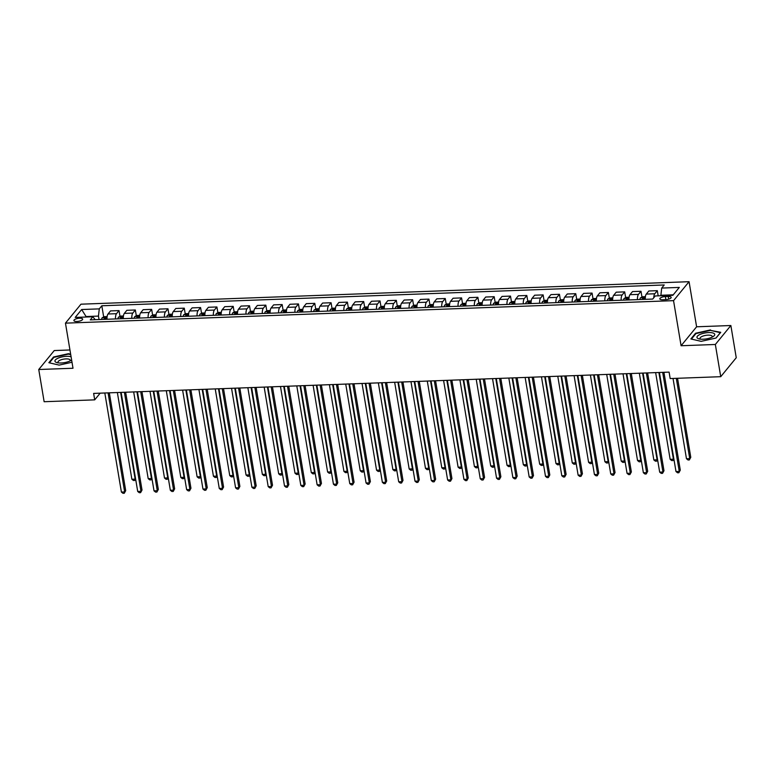 <?xml version="1.0" encoding="UTF-8"?>
<svg xmlns="http://www.w3.org/2000/svg" width="775" height="775" viewBox="0 0 775 775"><rect width="100%" height="100%" fill="white"/><g stroke="black" fill="none" stroke-linecap="round" stroke-linejoin="round"><path stroke-width="1.16" d="M76.948 321.48A4.437 1.492 -9.5 0 0 82.663 319.106A4.437 1.492 -9.5 0 0 79.631 318.205A4.437 1.492 -9.5 0 0 73.906 320.579A4.437 1.492 -9.5 0 0 76.948 321.48M69.944 349.971L54.26 350.552L38.75 369.51L44.136 401.721L94.705 399.852L100.178 393.167M689.062 281.693L80.968 304.188L65.458 323.146L673.543 300.652L689.062 281.693L696.609 326.788L681.089 345.747L715.344 344.478L730.864 325.519L696.609 326.788M730.864 325.519L736.25 357.73L720.74 376.689L715.344 344.478M720.74 376.689L670.172 378.558L669.096 372.116L93.63 393.409L94.705 399.852M668.234 296.476L665.367 296.583A4.301 1.453 -9.5 0 0 659.816 298.879A4.301 1.453 -9.5 0 0 662.761 299.76L665.638 299.654A4.301 1.453 -9.5 0 0 671.179 297.348A4.301 1.453 -9.5 0 0 668.234 296.476L668.68 299.14M673.262 294.81L660.881 295.275L661.695 288.067L664.233 284.968L101.816 305.776L103.685 316.994M661.695 288.067L679.307 287.418L672.855 295.304L655.243 295.963L652.705 299.063L90.288 319.872L92.826 316.772L75.204 317.421L81.666 309.535L99.278 308.876L101.816 305.776M38.75 369.51L73.005 368.251L65.458 323.146M681.089 345.747L673.543 300.652M99.045 319.542L98.464 316.084L86.064 316.539L81.666 309.535M653.761 297.765A5.551 1.879 -92.1 0 1 654.768 293.773L657.307 290.673L658.178 295.847M106.998 319.252A5.551 1.879 -92.1 0 1 108.016 314.001L110.544 310.901L119.03 310.591L119.999 316.394M123.312 318.651A5.551 1.879 -92.1 0 1 124.32 313.4L126.858 310.3L135.344 309.981L136.313 315.783M139.626 318.041A5.551 1.879 -92.1 0 1 140.633 312.79L143.172 309.69L151.658 309.38L152.627 315.183M155.94 317.44A5.551 1.879 -92.1 0 1 156.947 312.189L159.485 309.089L167.962 308.779L168.94 314.582M172.244 316.839A5.551 1.879 -92.1 0 1 173.261 311.589L175.799 308.489L184.276 308.169L185.244 313.972M188.557 316.239A5.551 1.879 -92.1 0 1 189.565 310.988L192.103 307.888L200.589 307.568L201.558 313.371M204.871 315.628A5.551 1.879 -92.1 0 1 205.879 310.378L208.417 307.278L216.903 306.968L217.872 312.771M221.185 315.028A5.551 1.879 -92.1 0 1 222.193 309.777L224.731 306.677L233.207 306.367L234.186 312.16M237.489 314.427A5.551 1.879 -92.1 0 1 238.506 309.177L241.044 306.077L249.521 305.757L250.49 311.56M253.803 313.817A5.551 1.879 -92.1 0 1 254.82 308.566L257.348 305.466L265.835 305.156L266.803 310.959M270.117 313.216A5.551 1.879 -92.1 0 1 271.124 307.966L273.662 304.866L282.148 304.556L283.117 310.349M286.43 312.616A5.551 1.879 -92.1 0 1 287.438 307.365L289.976 304.265L298.452 303.945L299.431 309.748M302.734 312.005A5.551 1.879 -92.1 0 1 303.752 306.755L306.29 303.655L314.766 303.345L315.735 309.147M319.048 311.405A5.551 1.879 -92.1 0 1 320.065 306.154L322.594 303.054L331.08 302.744L332.049 308.547M335.362 310.804A5.551 1.879 -92.1 0 1 336.369 305.553L338.907 302.453L347.394 302.134L348.363 307.937M351.676 310.194A5.551 1.879 -92.1 0 1 352.683 304.953L355.221 301.853L363.698 301.533L364.676 307.336M367.98 309.593A5.551 1.879 -92.1 0 1 368.997 304.343L371.535 301.243L380.012 300.933L380.98 306.735M384.293 308.993A5.551 1.879 -92.1 0 1 385.311 303.742L387.839 300.642L396.325 300.332L397.294 306.125M400.607 308.392A5.551 1.879 -92.1 0 1 401.615 303.141L404.153 300.041L412.639 299.722L413.608 305.524M416.921 307.782A5.551 1.879 -92.1 0 1 417.928 302.531L420.467 299.431L428.943 299.121L429.922 304.924M433.235 307.181A5.551 1.879 -92.1 0 1 434.242 301.93L436.78 298.83L445.257 298.52L446.226 304.313M449.539 306.58A5.551 1.879 -92.1 0 1 450.556 301.33L453.084 298.23L461.571 297.91L462.539 303.713M465.853 305.97A5.551 1.879 -92.1 0 1 466.86 300.719L469.398 297.619L477.884 297.309L478.853 303.112M482.166 305.369A5.551 1.879 -92.1 0 1 483.174 300.119L485.712 297.019L494.198 296.709L495.167 302.512M498.48 304.769A5.551 1.879 -92.1 0 1 499.488 299.518L502.026 296.418L510.502 296.098L511.471 301.901M514.784 304.158A5.551 1.879 -92.1 0 1 515.801 298.908L518.33 295.808L526.816 295.498L527.785 301.301M531.098 303.558A5.551 1.879 -92.1 0 1 532.105 298.307L534.643 295.207L543.13 294.897L544.098 300.7M547.412 302.957A5.551 1.879 -92.1 0 1 548.419 297.707L550.957 294.607L559.443 294.287L560.412 300.09M563.725 302.357A5.551 1.879 -92.1 0 1 564.733 297.106L567.271 294.006L575.748 293.686L576.726 299.489M580.029 301.746A5.551 1.879 -92.1 0 1 581.047 296.496L583.585 293.396L592.061 293.086L593.03 298.888M596.343 301.146A5.551 1.879 -92.1 0 1 597.351 295.895L599.889 292.795L608.375 292.485L609.344 298.278M612.657 300.545A5.551 1.879 -92.1 0 1 613.664 295.294L616.202 292.194L624.689 291.875L625.658 297.677M628.971 299.935A5.551 1.879 -92.1 0 1 629.978 294.684L632.516 291.584L640.993 291.274L641.971 297.077M645.275 299.334A5.551 1.879 -92.1 0 1 646.292 294.083L648.83 290.983L657.307 290.673M637.447 299.625A5.551 1.879 -92.1 0 1 638.464 294.374L640.993 291.274M621.133 300.225A5.551 1.879 -92.1 0 1 622.151 294.975L624.689 291.875M604.829 300.836A5.551 1.879 -92.1 0 1 605.837 295.585L608.375 292.485M588.516 301.436A5.551 1.879 -92.1 0 1 589.523 296.186L592.061 293.086M572.202 302.037A5.551 1.879 -92.1 0 1 573.219 296.786L575.748 293.686M555.888 302.637A5.551 1.879 -92.1 0 1 556.905 297.387L559.443 294.287M539.584 303.248A5.551 1.879 -92.1 0 1 540.592 297.997L543.13 294.897M523.27 303.848A5.551 1.879 -92.1 0 1 524.278 298.598L526.816 295.498M506.957 304.449A5.551 1.879 -92.1 0 1 507.964 299.198L510.502 296.098M490.643 305.059A5.551 1.879 -92.1 0 1 491.66 299.809L494.198 296.709M474.339 305.66A5.551 1.879 -92.1 0 1 475.346 300.409L477.884 297.309M458.025 306.261A5.551 1.879 -92.1 0 1 459.032 301.01L461.571 297.91M441.711 306.871A5.551 1.879 -92.1 0 1 442.719 301.62L445.257 298.52M425.397 307.472A5.551 1.879 -92.1 0 1 426.415 302.221L428.943 299.121M409.093 308.072A5.551 1.879 -92.1 0 1 410.101 302.822L412.639 299.722M392.78 308.673A5.551 1.879 -92.1 0 1 393.787 303.432L396.325 300.332M376.466 309.283A5.551 1.879 -92.1 0 1 377.473 304.032L380.012 300.933M360.152 309.884A5.551 1.879 -92.1 0 1 361.169 304.633L363.698 301.533M343.838 310.484A5.551 1.879 -92.1 0 1 344.856 305.234L347.394 302.134M327.534 311.095A5.551 1.879 -92.1 0 1 328.542 305.844L331.08 302.744M311.221 311.695A5.551 1.879 -92.1 0 1 312.228 306.445L314.766 303.345M294.907 312.296A5.551 1.879 -92.1 0 1 295.924 307.045L298.452 303.945M278.593 312.906A5.551 1.879 -92.1 0 1 279.61 307.656L282.148 304.556M262.289 313.507A5.551 1.879 -92.1 0 1 263.297 308.256L265.835 305.156M245.975 314.108A5.551 1.879 -92.1 0 1 246.983 308.857L249.521 305.757M229.662 314.718A5.551 1.879 -92.1 0 1 230.679 309.467L233.207 306.367M213.348 315.318A5.551 1.879 -92.1 0 1 214.365 310.068L216.903 306.968M197.044 315.919A5.551 1.879 -92.1 0 1 198.051 310.668L200.589 307.568M180.73 316.52A5.551 1.879 -92.1 0 1 181.737 311.269L184.276 308.169M164.416 317.13A5.551 1.879 -92.1 0 1 165.424 311.879L167.962 308.779M148.102 317.731A5.551 1.879 -92.1 0 1 149.12 312.48L151.658 309.38M131.798 318.331A5.551 1.879 -92.1 0 1 132.806 313.081L135.344 309.981M115.485 318.942A5.551 1.879 -92.1 0 1 116.492 313.691L119.03 310.591M99.278 308.876L98.464 316.084M95.209 319.688L92.826 316.772M710.481 329.927L695.553 333.25L690.883 338.956L701.143 341.349L716.071 338.026L720.74 332.32L710.568 330.402M70.651 354.194L68.471 353.681L53.543 357.004L48.864 362.719L59.123 365.103L71.997 362.245M695.669 333.889L695.553 333.25M53.649 357.653L53.543 357.004M68.549 354.165L68.471 353.681M662.673 372.358L679.249 471.413L675.984 471.529L659.409 372.475M663.923 372.31L680.295 470.134L678.861 472.74L677.563 472.789L675.984 471.529M680.295 470.134L678.861 472.74M673.029 378.452L686.466 458.722L689.731 458.606L690.777 457.318L677.553 378.287M690.777 457.318L689.343 459.933L689.731 458.606L676.294 378.336M689.343 459.933L688.035 459.982L686.466 458.722M646.36 372.959L662.935 472.014L659.67 472.14L643.095 373.075M647.609 372.911L663.981 470.735L662.548 473.341L661.249 473.389L659.67 472.14M663.981 470.735L662.548 473.341M630.046 373.56L646.621 472.624L643.366 472.74L626.781 373.686M631.305 373.521L647.677 471.336L646.243 473.951L644.936 474L643.366 472.74M647.677 471.336L646.243 473.951M613.732 374.17L630.317 473.225L627.053 473.341L610.477 374.286M614.992 374.122L631.363 471.946L629.93 474.552L628.622 474.6L627.053 473.341M631.363 471.946L629.93 474.552M645.41 296.66L642.601 296.757L640.45 297.832A3.681 1.24 87.9 0 0 639.888 299.537M643.928 299.382A3.681 1.24 -92.1 0 1 644.209 298.23L642.64 298.288A3.681 1.24 87.9 0 0 642.368 299.441M655.64 372.62L670.152 459.323L673.417 459.207L658.905 372.494M673.901 459.091L673.029 460.534L671.731 460.582L670.152 459.323M673.029 460.534L673.833 458.693M629.097 297.261L626.287 297.368L624.146 298.433A3.681 1.24 87.9 0 0 623.575 300.138M627.614 299.983A3.681 1.24 -92.1 0 1 627.895 298.83L626.336 298.888A3.681 1.24 87.9 0 0 626.055 300.041M639.336 373.221L653.838 459.933L657.103 459.808L642.591 373.095M657.587 459.691L656.725 461.135L655.417 461.183L653.838 459.933M656.725 461.135L657.529 459.294M612.783 297.862L609.973 297.968L607.833 299.043A3.681 1.24 87.9 0 0 607.261 300.739M611.31 300.593A3.681 1.24 -92.1 0 1 611.591 299.431L610.022 299.489A3.681 1.24 87.9 0 0 609.741 300.652M623.023 373.821L637.534 460.534L640.789 460.418L626.287 373.705M641.283 460.292L640.412 461.745L639.104 461.793L637.534 460.534M640.412 461.745L641.216 459.904M597.428 374.771L614.003 473.825L610.739 473.951L594.163 374.887M598.678 374.722L615.05 472.547L613.616 475.153L612.308 475.201L610.739 473.951M615.05 472.547L613.616 475.153M596.469 298.462L593.66 298.569L591.519 299.644A3.681 1.24 87.9 0 0 590.947 301.349M594.997 301.194A3.681 1.24 -92.1 0 1 595.278 300.041L593.708 300.099A3.681 1.24 87.9 0 0 593.427 301.252M606.709 374.422L621.221 461.135L624.485 461.018L609.973 374.306M624.97 460.902L624.098 462.346L622.79 462.394L621.221 461.135M624.098 462.346L624.902 460.505M697.151 337.832A9.019 3.042 -9.5 0 0 699.186 338.917A9.019 3.042 -9.5 0 0 713.145 336.582A9.019 3.042 -9.5 0 0 714.569 333.957A9.019 3.042 -9.5 0 0 703.971 333.173A9.019 3.042 -9.5 0 0 697.151 337.832M711.857 337.28A6.171 2.083 -9.5 0 0 712.206 336.398A6.171 2.083 -9.5 0 0 712.07 336.098A6.171 2.083 -9.5 0 0 705.298 335.459A6.171 2.083 -9.5 0 0 700.019 338.442A6.171 2.083 -9.5 0 0 700.154 338.743A6.171 2.083 -9.5 0 0 700.639 339.159M691.416 339.082L695.921 333.579L710.384 330.363L720.324 332.678L715.916 338.065M71.087 356.791A9.019 3.042 -9.5 0 0 66.563 356.326A9.019 3.042 -9.5 0 0 56.381 359.077A9.019 3.042 -9.5 0 0 57.166 362.681A9.019 3.042 -9.5 0 0 61.118 362.981A9.019 3.042 -9.5 0 0 71.135 360.336A9.019 3.042 -9.5 0 0 71.62 359.997M69.837 361.043A6.171 2.083 -9.5 0 0 70.186 360.162A6.171 2.083 -9.5 0 0 65.962 358.893A6.171 2.083 -9.5 0 0 58.009 362.196A6.171 2.083 -9.5 0 0 58.619 362.913M49.397 362.836L53.901 357.343L68.365 354.117L70.728 354.669M581.114 375.371L597.69 474.436L594.425 474.552L577.85 375.497M582.364 375.323L598.736 473.147L597.302 475.763L596.004 475.802L594.425 474.552M598.736 473.147L597.302 475.763M564.801 375.982L581.376 475.036L578.121 475.153L561.536 376.098M566.06 375.933L582.422 473.757L580.998 476.363L579.69 476.412L578.121 475.153M582.422 473.757L580.998 476.363M548.487 376.582L565.072 475.637L561.807 475.763L545.232 376.698M549.746 376.534L566.118 474.358L564.684 476.964L563.377 477.012L561.807 475.763M566.118 474.358L564.684 476.964M532.183 377.183L548.758 476.238L545.493 476.363L528.918 377.309M533.433 377.134L549.804 474.959L548.371 477.565L547.063 477.613L545.493 476.363M549.804 474.959L548.371 477.565M515.869 377.783L532.444 476.848L529.18 476.964L512.604 377.909M517.119 377.745L533.491 475.569L532.057 478.175L530.759 478.223L529.18 476.964M533.491 475.569L532.057 478.175M580.165 299.073L577.346 299.169L575.205 300.245A3.681 1.24 87.9 0 0 574.643 301.95M578.683 301.795A3.681 1.24 -92.1 0 1 578.964 300.642L577.394 300.7A3.681 1.24 87.9 0 0 577.123 301.853M590.395 375.032L604.907 461.745L608.172 461.619L593.66 374.906M608.656 461.503L607.784 462.946L606.486 462.995L604.907 461.745M607.784 462.946L608.588 461.106M563.851 299.673L561.042 299.78L558.891 300.855A3.681 1.24 87.9 0 0 558.329 302.55M562.369 302.405A3.681 1.24 -92.1 0 1 562.65 301.243L561.09 301.301A3.681 1.24 87.9 0 0 560.809 302.463M574.091 375.633L588.593 462.346L591.858 462.229L577.346 375.517M592.342 462.103L591.48 463.557L590.172 463.605L588.593 462.346M591.48 463.557L592.274 461.716M547.538 300.274L544.728 300.38L542.587 301.456A3.681 1.24 87.9 0 0 542.016 303.151M546.065 303.006A3.681 1.24 -92.1 0 1 546.346 301.853L544.777 301.911A3.681 1.24 87.9 0 0 544.496 303.064M557.777 376.233L572.289 462.946L575.544 462.83L561.042 376.117M576.038 462.714L575.166 464.157L573.858 464.206L572.289 462.946M575.166 464.157L575.97 462.317M531.224 300.884L528.414 300.981L526.273 302.056A3.681 1.24 87.9 0 0 525.702 303.761M529.751 303.606A3.681 1.24 -92.1 0 1 530.032 302.453L528.463 302.512A3.681 1.24 87.9 0 0 528.182 303.664M541.463 376.844L555.975 463.557L559.24 463.431L544.728 376.718M559.724 463.314L558.852 464.758L557.545 464.806L555.975 463.557M558.852 464.758L559.657 462.917M514.91 301.485L512.101 301.591L509.96 302.667A3.681 1.24 87.9 0 0 509.398 304.362M513.438 304.217A3.681 1.24 -92.1 0 1 513.718 303.054L512.149 303.112A3.681 1.24 87.9 0 0 511.878 304.275M525.15 377.444L539.662 464.157L542.926 464.031L528.414 377.328M543.411 463.915L542.539 465.358L541.241 465.407L539.662 464.157M542.539 465.358L543.343 463.528M499.555 378.394L516.131 477.448L512.866 477.574L496.291 378.51M500.815 378.345L517.177 476.17L515.753 478.776L514.445 478.824L512.866 477.574M517.177 476.17L515.753 478.776M498.606 302.085L495.797 302.192L493.646 303.267A3.681 1.24 87.9 0 0 493.084 304.963M497.124 304.817A3.681 1.24 -92.1 0 1 497.405 303.655L495.845 303.713A3.681 1.24 87.9 0 0 495.564 304.875M508.836 378.045L523.348 464.758L526.613 464.642L512.101 377.929M527.097 464.525L526.225 465.969L524.927 466.017L523.348 464.758M526.225 465.969L527.029 464.128M483.242 378.994L499.817 478.049L496.562 478.175L479.987 379.12M484.501 378.946L500.873 476.77L499.439 479.376L498.131 479.425L496.562 478.175M500.873 476.77L499.439 479.376M482.292 302.696L479.483 302.793L477.342 303.868A3.681 1.24 87.9 0 0 476.77 305.573M480.82 305.418A3.681 1.24 -92.1 0 1 481.101 304.265L479.531 304.323A3.681 1.24 87.9 0 0 479.25 305.476M492.532 378.655L507.044 465.368L510.299 465.242L495.787 378.529M510.793 465.126L509.921 466.569L508.613 466.618L507.044 465.368M509.921 466.569L510.725 464.729M466.938 379.595L483.513 478.659L480.248 478.776L463.673 379.721M468.187 379.556L484.559 477.371L483.125 479.987L481.817 480.035L480.248 478.776M484.559 477.371L483.125 479.987M465.978 303.296L463.169 303.403L461.028 304.468A3.681 1.24 87.9 0 0 460.457 306.173M464.506 306.028A3.681 1.24 -92.1 0 1 464.787 304.866L463.218 304.924A3.681 1.24 87.9 0 0 462.937 306.077M476.218 379.256L490.73 465.969L493.995 465.843L479.483 379.13M494.479 465.727L493.607 467.17L492.299 467.218L490.73 465.969M493.607 467.17L494.411 465.329M450.624 380.205L467.199 479.26L463.934 479.376L447.359 380.322M451.873 380.157L468.245 477.981L466.812 480.587L465.513 480.636L463.934 479.376M468.245 477.981L466.812 480.587M449.665 303.897L446.855 304.003L444.714 305.079A3.681 1.24 87.9 0 0 444.153 306.774M448.192 306.629A3.681 1.24 -92.1 0 1 448.473 305.466L446.904 305.524A3.681 1.24 87.9 0 0 446.623 306.687M459.904 379.857L474.416 466.569L477.681 466.453L463.169 379.74M478.165 466.337L477.293 467.78L475.995 467.829L474.416 466.569M477.293 467.78L478.097 465.94M434.31 380.806L450.885 479.861L447.621 479.987L431.045 380.922M435.569 380.757L451.932 478.582L450.507 481.188L449.2 481.236L447.621 479.987M451.932 478.582L450.507 481.188M433.361 304.498L430.551 304.604L428.401 305.679A3.681 1.24 87.9 0 0 427.839 307.384M431.878 307.229A3.681 1.24 -92.1 0 1 432.159 306.077L430.6 306.135A3.681 1.24 87.9 0 0 430.319 307.287M443.591 380.467L458.103 467.17L461.367 467.054L446.855 380.341M461.852 466.938L460.98 468.381L459.682 468.429L458.103 467.17M460.98 468.381L461.784 466.54M417.996 381.407L434.572 480.471L431.317 480.587L414.741 381.532M419.256 381.368L435.627 479.183L434.194 481.798L432.886 481.847L431.317 480.587M435.627 479.183L434.194 481.798M417.047 305.108L414.238 305.214L412.097 306.28A3.681 1.24 87.9 0 0 411.525 307.985M415.574 307.83A3.681 1.24 -92.1 0 1 415.846 306.677L414.286 306.735A3.681 1.24 87.9 0 0 414.005 307.888M427.287 381.067L441.798 467.78L445.053 467.654L430.542 380.942M445.538 467.538L444.676 468.982L443.368 469.03L441.798 467.78M444.676 468.982L445.48 467.141M401.692 382.017L418.267 481.072L415.003 481.188L398.427 382.133M402.942 381.968L419.314 479.793L417.88 482.399L416.572 482.447L415.003 481.188M419.314 479.793L417.88 482.399M385.378 382.618L401.954 481.672L398.689 481.798L382.114 382.734M386.628 382.569L403 480.393L401.566 482.999L400.268 483.048L398.689 481.798M403 480.393L401.566 482.999M369.065 383.218L385.64 482.273L382.375 482.399L365.8 383.344M370.324 383.17L386.686 480.994L385.262 483.6L383.954 483.648L382.375 482.399M386.686 480.994L385.262 483.6M352.751 383.828L369.326 482.883L366.071 482.999L349.496 383.945M354.01 383.78L370.382 481.604L368.948 484.21L367.641 484.259L366.071 482.999M370.382 481.604L368.948 484.21M336.447 384.429L353.022 483.484L349.757 483.61L333.182 384.545M337.697 384.381L354.068 482.205L352.635 484.811L351.327 484.859L349.757 483.61M354.068 482.205L352.635 484.811M320.133 385.03L336.708 484.084L333.444 484.21L316.868 385.156M321.383 384.981L337.755 482.806L336.321 485.412L335.023 485.46L333.444 484.21M337.755 482.806L336.321 485.412M303.819 385.63L320.395 484.695L317.13 484.811L300.555 385.756M305.079 385.592L321.441 483.406L320.007 486.022L318.709 486.07L317.13 484.811M321.441 483.406L320.007 486.022M287.506 386.241L304.081 485.295L300.826 485.412L284.241 386.357M288.765 386.192L305.137 484.017L303.703 486.623L302.395 486.671L300.826 485.412M305.137 484.017L303.703 486.623M271.192 386.841L287.777 485.896L284.512 486.022L267.937 386.957M272.451 386.793L288.823 484.617L287.389 487.223L286.082 487.272L284.512 486.022M288.823 484.617L287.389 487.223M254.888 387.442L271.463 486.506L268.198 486.623L251.623 387.568M256.137 387.403L272.509 485.218L271.076 487.833L269.768 487.882L268.198 486.623M272.509 485.218L271.076 487.833M238.574 388.052L255.149 487.107L251.885 487.223L235.309 388.168M239.824 388.004L256.196 485.828L254.762 488.434L253.464 488.483L251.885 487.223M256.196 485.828L254.762 488.434M222.26 388.653L238.836 487.707L235.581 487.833L218.996 388.769M223.52 388.604L239.882 486.429L238.458 489.035L237.15 489.083L235.581 487.833M239.882 486.429L238.458 489.035M205.947 389.253L222.532 488.318L219.267 488.434L202.692 389.379M207.206 389.205L223.578 487.029L222.144 489.645L220.836 489.693L219.267 488.434M223.578 487.029L222.144 489.645M189.642 389.864L206.218 488.918L202.953 489.035L186.378 389.98M190.892 389.815L207.264 487.64L205.83 490.246L204.523 490.294L202.953 489.035M207.264 487.64L205.83 490.246M173.329 390.464L189.904 489.519L186.639 489.645L170.064 390.581M174.578 390.416L190.95 488.24L189.517 490.846L188.218 490.895L186.639 489.645M190.95 488.24L189.517 490.846M157.015 391.065L173.59 490.12L170.335 490.246L153.75 391.191M158.274 391.017L174.637 488.841L173.213 491.447L171.905 491.495L170.335 490.246M174.637 488.841L173.213 491.447M140.701 391.666L157.286 490.73L154.022 490.846L137.446 391.792M141.961 391.627L158.333 489.451L156.899 492.057L155.591 492.106L154.022 490.846M158.333 489.451L156.899 492.057M124.397 392.276L140.972 491.331L137.708 491.457L121.133 392.392M125.647 392.228L142.019 490.052L140.585 492.658L139.277 492.706L137.708 491.457M142.019 490.052L140.585 492.658M400.733 305.708L397.924 305.815L395.783 306.89A3.681 1.24 87.9 0 0 395.211 308.586M399.261 308.44A3.681 1.24 -92.1 0 1 399.542 307.278L397.972 307.336A3.681 1.24 87.9 0 0 397.691 308.498M410.973 381.668L425.485 468.381L428.749 468.265L414.238 381.552M429.234 468.139L428.362 469.592L427.054 469.64L425.485 468.381M428.362 469.592L429.166 467.751M384.419 306.309L381.61 306.416L379.469 307.491A3.681 1.24 87.9 0 0 378.907 309.186M382.947 309.041A3.681 1.24 -92.1 0 1 383.228 307.888L381.658 307.946A3.681 1.24 87.9 0 0 381.377 309.099M394.659 382.269L409.171 468.982L412.436 468.865L397.924 382.153M412.92 468.749L412.048 470.192L410.74 470.241L409.171 468.982M412.048 470.192L412.852 468.352M368.115 306.919L365.306 307.016L363.155 308.092A3.681 1.24 87.9 0 0 362.593 309.797M366.633 309.642A3.681 1.24 -92.1 0 1 366.914 308.489L365.354 308.547A3.681 1.24 87.9 0 0 365.073 309.7M378.345 382.879L392.857 469.592L396.122 469.466L381.61 382.753M396.606 469.35L395.734 470.793L394.436 470.842L392.857 469.592M395.734 470.793L396.538 468.952M351.802 307.52L348.992 307.627L346.851 308.702A3.681 1.24 87.9 0 0 346.28 310.397M350.329 310.252A3.681 1.24 -92.1 0 1 350.6 309.089L349.041 309.147A3.681 1.24 87.9 0 0 348.76 310.31M362.041 383.48L376.553 470.192L379.808 470.076L365.296 383.363M380.293 469.95L379.43 471.394L378.123 471.442L376.553 470.192M379.43 471.394L380.234 469.563M335.488 308.121L332.678 308.227L330.537 309.302A3.681 1.24 87.9 0 0 329.966 310.998M334.015 310.853A3.681 1.24 -92.1 0 1 334.296 309.69L332.727 309.748A3.681 1.24 87.9 0 0 332.446 310.911M345.728 384.08L360.239 470.793L363.504 470.677L348.992 383.964M363.988 470.561L363.117 472.004L361.809 472.052L360.239 470.793M363.117 472.004L363.921 470.163M319.174 308.731L316.365 308.828L314.224 309.903A3.681 1.24 87.9 0 0 313.652 311.608M317.702 311.453A3.681 1.24 -92.1 0 1 317.983 310.3L316.413 310.358A3.681 1.24 87.9 0 0 316.132 311.511M329.414 384.691L343.926 471.403L347.19 471.278L332.678 384.565M347.675 471.161L346.803 472.605L345.495 472.653L343.926 471.403M346.803 472.605L347.607 470.764M302.87 309.332L300.061 309.438L297.91 310.504A3.681 1.24 87.9 0 0 297.348 312.209M301.388 312.063A3.681 1.24 -92.1 0 1 301.669 310.901L300.109 310.959A3.681 1.24 87.9 0 0 299.828 312.122M313.1 385.291L327.612 472.004L330.877 471.878L316.365 385.175M331.361 471.762L330.489 473.205L329.191 473.254L327.612 472.004M330.489 473.205L331.293 471.365M286.556 309.932L283.747 310.039L281.606 311.114A3.681 1.24 87.9 0 0 281.034 312.809M285.084 312.664A3.681 1.24 -92.1 0 1 285.355 311.502L283.795 311.56A3.681 1.24 87.9 0 0 283.514 312.722M296.796 385.892L311.298 472.605L314.563 472.488L300.051 385.776M315.047 472.372L314.185 473.816L312.877 473.864L311.298 472.605M314.185 473.816L314.989 471.975M270.243 310.543L267.433 310.639L265.292 311.715A3.681 1.24 87.9 0 0 264.721 313.42M268.77 313.265A3.681 1.24 -92.1 0 1 269.051 312.112L267.482 312.17A3.681 1.24 87.9 0 0 267.201 313.323M280.482 386.502L294.994 473.205L298.249 473.089L283.747 386.376M298.743 472.973L297.871 474.416L296.563 474.465L294.994 473.205M297.871 474.416L298.675 472.576M253.929 311.143L251.119 311.25L248.978 312.315A3.681 1.24 87.9 0 0 248.407 314.02M252.456 313.865A3.681 1.24 -92.1 0 1 252.737 312.713L251.168 312.771A3.681 1.24 87.9 0 0 250.887 313.923M264.168 387.103L278.68 473.816L281.945 473.69L267.433 386.977M282.429 473.573L281.558 475.017L280.25 475.065L278.68 473.816M281.558 475.017L282.362 473.176M237.625 311.744L234.806 311.85L232.665 312.926A3.681 1.24 87.9 0 0 232.103 314.621M236.142 314.476A3.681 1.24 -92.1 0 1 236.423 313.313L234.854 313.371A3.681 1.24 87.9 0 0 234.583 314.534M247.855 387.703L262.367 474.416L265.631 474.3L251.119 387.587M266.116 474.174L265.244 475.627L263.946 475.676L262.367 474.416M265.244 475.627L266.048 473.787M221.311 312.344L218.502 312.451L216.351 313.526A3.681 1.24 87.9 0 0 215.789 315.231M219.829 315.076A3.681 1.24 -92.1 0 1 220.11 313.923L218.55 313.982A3.681 1.24 87.9 0 0 218.269 315.134M231.551 388.304L246.053 475.017L249.318 474.901L234.806 388.188M249.802 474.784L248.94 476.228L247.632 476.276L246.053 475.017M248.94 476.228L249.744 474.387M204.997 312.955L202.188 313.052L200.047 314.127A3.681 1.24 87.9 0 0 199.475 315.832M203.525 315.677A3.681 1.24 -92.1 0 1 203.806 314.524L202.236 314.582A3.681 1.24 87.9 0 0 201.955 315.735M215.237 388.914L229.749 475.627L233.004 475.501L218.502 388.788M233.498 475.385L232.626 476.828L231.318 476.877L229.749 475.627M232.626 476.828L233.43 474.988M188.683 313.555L185.874 313.662L183.733 314.737A3.681 1.24 87.9 0 0 183.162 316.433M187.211 316.287A3.681 1.24 -92.1 0 1 187.492 315.125L185.922 315.183A3.681 1.24 87.9 0 0 185.642 316.345M198.923 389.515L213.435 476.228L216.7 476.112L202.188 389.399M217.184 475.986L216.312 477.439L215.004 477.487L213.435 476.228M216.312 477.439L217.116 475.598M172.379 314.156L169.56 314.262L167.419 315.338A3.681 1.24 87.9 0 0 166.858 317.033M170.897 316.888A3.681 1.24 -92.1 0 1 171.178 315.735L169.609 315.793A3.681 1.24 87.9 0 0 169.338 316.946M182.609 390.116L197.121 476.828L200.386 476.712L185.874 389.999M200.87 476.596L199.998 478.039L198.7 478.088L197.121 476.828M199.998 478.039L200.803 476.199M156.066 314.766L153.256 314.863L151.106 315.938A3.681 1.24 87.9 0 0 150.544 317.643M154.583 317.488A3.681 1.24 -92.1 0 1 154.864 316.336L153.305 316.394A3.681 1.24 87.9 0 0 153.024 317.547M166.305 390.726L180.807 477.439L184.072 477.313L169.56 390.6M184.557 477.197L183.694 478.64L182.387 478.688L180.807 477.439M183.694 478.64L184.489 476.799M139.752 315.367L136.943 315.473L134.802 316.549A3.681 1.24 87.9 0 0 134.23 318.244M138.279 318.099A3.681 1.24 -92.1 0 1 138.56 316.936L136.991 316.994A3.681 1.24 87.9 0 0 136.71 318.157M149.992 391.327L164.503 478.039L167.758 477.913L153.256 391.21M168.252 477.797L167.381 479.241L166.073 479.289L164.503 478.039M167.381 479.241L168.185 477.41M123.438 315.968L120.629 316.074L118.488 317.149A3.681 1.24 87.9 0 0 117.916 318.845M121.966 318.699A3.681 1.24 -92.1 0 1 122.247 317.537L120.677 317.595A3.681 1.24 87.9 0 0 120.396 318.757M133.678 391.927L148.19 478.64L151.454 478.524L136.943 391.811M151.939 478.407L151.067 479.851L149.759 479.899L148.19 478.64M151.067 479.851L151.871 478.01M108.083 392.877L124.659 491.931L121.394 492.057L104.819 393.002M109.333 392.828L125.705 490.653L124.271 493.258L122.973 493.307L121.394 492.057M125.705 490.653L124.271 493.258M107.124 316.578L104.315 316.675L102.174 317.75A3.681 1.24 87.9 0 0 101.612 319.455M105.652 319.3A3.681 1.24 -92.1 0 1 105.933 318.147L104.363 318.205A3.681 1.24 87.9 0 0 104.092 319.358M117.364 392.537L131.876 479.25L135.141 479.124L120.629 392.412M135.625 479.008L134.753 480.452L133.455 480.5L131.876 479.25M134.753 480.452L135.557 478.611M646.292 294.083L654.768 293.773M629.978 294.684L638.464 294.374M613.664 295.294L622.151 294.975M597.351 295.895L605.837 295.585M581.047 296.496L589.523 296.186M564.733 297.106L573.219 296.786M548.419 297.707L556.905 297.387M532.105 298.307L540.592 297.997M515.801 298.908L524.278 298.598M499.488 299.518L507.964 299.198M483.174 300.119L491.66 299.809M466.86 300.719L475.346 300.409M450.556 301.33L459.032 301.01M434.242 301.93L442.719 301.62M417.928 302.531L426.415 302.221M401.615 303.141L410.101 302.822M385.311 303.742L393.787 303.432M368.997 304.343L377.473 304.032M352.683 304.953L361.169 304.633M336.369 305.553L344.856 305.234M320.065 306.154L328.542 305.844M303.752 306.755L312.228 306.445M287.438 307.365L295.924 307.045M271.124 307.966L279.61 307.656M254.82 308.566L263.297 308.256M238.506 309.177L246.983 308.857M222.193 309.777L230.679 309.467M205.879 310.378L214.365 310.068M189.565 310.988L198.051 310.668M173.261 311.589L181.737 311.269M156.947 312.189L165.424 311.879M140.633 312.79L149.12 312.48M124.32 313.4L132.806 313.081M108.016 314.001L116.492 313.691M665.87 299.634L665.367 296.583M645.304 297.629L640.508 297.803M642.833 299.421L642.64 298.288M628.99 298.23L624.195 298.414M626.52 300.032L626.336 298.888M612.676 298.84L607.881 299.014M610.216 300.632L610.022 299.489M596.372 299.441L591.577 299.615M593.902 301.233L593.708 300.099M580.058 300.041L575.263 300.216M577.588 301.843L577.394 300.7M563.745 300.642L558.949 300.826M561.274 302.444L561.09 301.301M547.431 301.252L542.636 301.427M544.97 303.044L544.777 301.911M531.127 301.853L526.322 302.027M528.657 303.645L528.463 302.512M514.813 302.453L510.018 302.637M512.343 304.255L512.149 303.112M498.499 303.064L493.704 303.238M496.029 304.856L495.845 303.713M482.186 303.664L477.39 303.839M479.725 305.457L479.531 304.323M465.882 304.265L461.077 304.449M463.411 306.067L463.218 304.924M449.568 304.875L444.772 305.05M447.097 306.668L446.904 305.524M433.254 305.476L428.459 305.65M430.784 307.268L430.6 306.135M416.94 306.077L412.145 306.261M414.48 307.878L414.286 306.735M400.636 306.687L395.831 306.861M398.166 308.479L397.972 307.336M384.323 307.287L379.527 307.462M381.852 309.08L381.658 307.946M368.009 307.888L363.213 308.062M365.538 309.69L365.354 308.547M351.695 308.489L346.9 308.673M349.225 310.291L349.041 309.147M335.381 309.099L330.586 309.273M332.921 310.891L332.727 309.748M319.077 309.7L314.282 309.874M316.607 311.492L316.413 310.358M302.763 310.3L297.968 310.484M300.293 312.102L300.109 310.959M286.45 310.911L281.654 311.085M283.979 312.703L283.795 311.56M270.136 311.511L265.341 311.686M267.675 313.303L267.482 312.17M253.832 312.112L249.037 312.296M251.362 313.914L251.168 312.771M237.518 312.722L232.723 312.897M235.048 314.514L234.854 313.371M221.204 313.323L216.409 313.497M218.734 315.115L218.55 313.982M204.891 313.923L200.095 314.098M202.43 315.725L202.236 314.582M188.587 314.524L183.782 314.708M186.116 316.326L185.922 315.183M172.273 315.134L167.477 315.309M169.803 316.927L169.609 315.793M155.959 315.735L151.164 315.909M153.489 317.527L153.305 316.394M139.645 316.336L134.85 316.52M137.185 318.137L136.991 316.994M123.341 316.946L118.536 317.12M120.871 318.738L120.677 317.595M107.028 317.547L102.232 317.721M104.557 319.339L104.363 318.205"/></g></svg>
